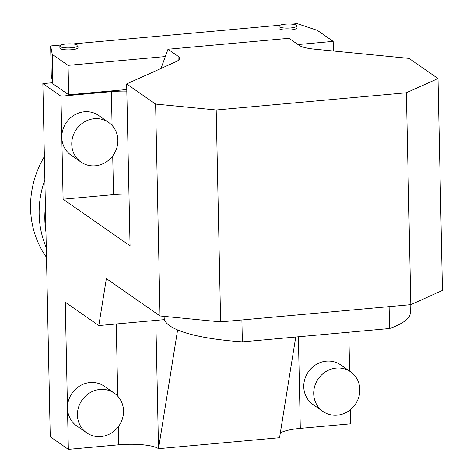 <?xml version="1.0" encoding="UTF-8"?>
<svg xmlns="http://www.w3.org/2000/svg" width="473" height="473" viewBox="0 0 473 473"><rect width="100%" height="100%" fill="white"/><g stroke="black" fill="none" stroke-linecap="round" stroke-linejoin="round"><path stroke-width="0.71" d="M164.131 316.366L164.161 317.773A123.098 27.653 -1.2 0 0 242.353 341.843L389.557 328.528A123.098 27.653 -1.2 0 0 410.298 312.618L410.132 304.73M389.557 328.528L389.102 306.634M242.353 341.843L241.892 319.949M46.496 257.336A93.642 87.186 -55.2 0 1 30.568 208.274A93.642 87.186 -55.2 0 1 44.385 156.528M46.289 247.633A93.642 87.186 -55.2 0 1 39.158 214.257A93.642 87.186 -55.2 0 1 44.87 179.716M45.964 232.066A95.274 88.705 -55.2 0 1 44.84 219.437A95.274 88.705 -55.2 0 1 45.432 206.648M336.273 368.077A24.164 22.497 -55.2 0 1 350.57 371.784A24.164 22.497 -55.2 0 1 355.235 404.468A24.164 22.497 -55.2 0 1 322.958 411.457A24.164 22.497 -55.2 0 1 314.805 385.927A24.164 22.497 -55.2 0 1 336.273 368.077M322.958 411.457L313.008 404.527A24.164 22.497 -55.2 0 1 304.854 378.997A24.164 22.497 -55.2 0 1 326.317 361.147A24.164 22.497 -55.2 0 1 340.613 364.854L350.57 371.784M437.998 78.536L406.366 92.779L410.806 304.665L442.432 290.422L437.998 78.536L409.044 58.392L314.675 49.192A31.721 7.125 178.8 0 1 299.096 45.319L289.009 38.301L167.992 49.251L160.98 68.479M177.617 329.947L158.526 448.664L279.543 437.714L295.737 337.013M348.808 332.212L349.624 371.128M350.428 409.671L350.724 423.808L300.302 428.367A31.721 7.125 178.8 0 0 280.312 432.943M60.272 46.661A9.064 2.034 178.8 0 1 59.858 46.07A9.064 2.034 178.8 0 1 66.202 43.989A9.064 2.034 178.8 0 1 77.98 45.692A9.064 2.034 178.8 0 1 70.311 47.862A9.064 2.034 178.8 0 1 60.272 46.661M59.858 46.07L59.9 48.045A9.064 2.034 -1.2 0 0 68.999 49.89A9.064 2.034 -1.2 0 0 78.021 47.661L77.98 45.692M279.259 26.855A9.064 2.034 178.8 0 1 278.845 26.263A9.064 2.034 178.8 0 1 285.189 24.182A9.064 2.034 178.8 0 1 296.967 25.879A9.064 2.034 178.8 0 1 289.299 28.055A9.064 2.034 178.8 0 1 279.259 26.855M278.845 26.263L278.887 28.232A9.064 2.034 -1.2 0 0 287.992 30.083A9.064 2.034 -1.2 0 0 297.009 27.854L296.967 25.879M298.008 44.563L333.163 41.382L317.33 30.367L297.21 23.65L291.705 24.147M280.087 25.199L72.718 43.954M61.094 45.006L50.646 45.952L52.243 54.342L68.071 65.363L165.325 56.565M50.646 45.952L51.267 75.378L52.858 83.774L68.691 94.789L126.782 89.539M333.163 41.382L333.364 51.013M68.071 65.363L68.691 94.789M52.243 54.342L52.858 83.774M94.322 118.699A24.164 22.497 124.8 0 0 72.86 136.549A24.164 22.497 124.8 0 0 81.013 162.079A24.164 22.497 124.8 0 0 113.284 155.097A24.164 22.497 124.8 0 0 108.619 122.406A24.164 22.497 124.8 0 0 94.322 118.699M108.619 122.406L98.668 115.483A24.164 22.497 124.8 0 0 84.371 111.776A24.164 22.497 124.8 0 0 61.815 137.401A24.164 22.497 124.8 0 0 71.062 155.156L81.013 162.079M99.992 389.445A24.164 22.497 -55.2 0 1 114.289 393.152A24.164 22.497 -55.2 0 1 118.954 425.842A24.164 22.497 -55.2 0 1 86.683 432.825A24.164 22.497 -55.2 0 1 78.53 407.294A24.164 22.497 -55.2 0 1 99.992 389.445M86.683 432.825L76.732 425.901A24.164 22.497 -55.2 0 1 67.485 408.152A24.164 22.497 -55.2 0 1 90.041 382.521A24.164 22.497 -55.2 0 1 104.338 386.228L114.289 393.152M167.992 49.251L178.079 56.269A31.721 7.125 178.8 0 1 179.533 58.339A31.721 7.125 178.8 0 1 175.932 61.744L126.663 83.934L130.057 245.789L63.104 199.204L113.532 194.645A31.721 7.125 178.8 0 1 128.975 194.137M126.817 91.135A31.721 7.125 -1.2 0 0 111.374 91.644L60.952 96.202L63.104 199.204M164.474 319.612L98.816 325.554L65.262 302.206L68.349 449.35L118.77 444.791A31.721 7.125 178.8 0 1 158.526 448.664L155.842 320.392M410.806 304.665L220.631 321.871L216.196 109.978L155.617 104.078L160.051 315.964L106.366 278.609L98.816 325.554M220.631 321.871L160.051 315.964M68.349 449.35L50.25 436.756L42.854 83.609L60.952 96.202M126.663 83.934L155.617 104.078M406.366 92.779L216.196 109.978M52.657 82.722L42.854 83.609M298.38 336.77L300.302 428.367M178.167 60.473L178.079 56.269M113.532 194.645L112.722 155.871M112.083 125.428L111.374 91.644M116.24 323.975L117.753 396.179M118.392 426.622L118.77 444.791"/></g></svg>

